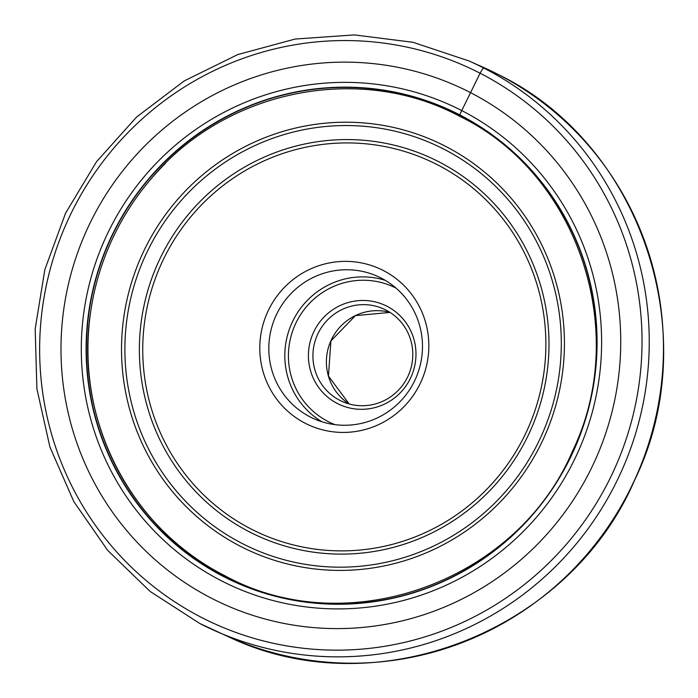 <?xml version="1.0" encoding="UTF-8"?>
<svg xmlns="http://www.w3.org/2000/svg" width="698" height="698" viewBox="0 0 698 698"><rect width="100%" height="100%" fill="white"/><g stroke="black" fill="none" stroke-linecap="round" stroke-linejoin="round"><path stroke-width="1.05" d="M211.468 598.23A284.06 279.026 114.1 0 1 92.703 217.767A284.06 279.026 114.1 0 1 470.26 92.502A284.06 279.026 114.1 0 1 589.025 472.965A284.06 279.026 114.1 0 1 211.468 598.23M459.746 116.243L459.633 115.109A26.507 4.956 -62.8 0 1 459.72 114.865A259.307 254.718 114.1 0 0 115.057 229.214A259.307 254.718 114.1 0 0 223.473 576.522A259.307 254.718 -65.9 0 0 568.137 462.172A259.307 254.718 -65.9 0 0 459.72 114.865A1530.095 286.293 117.2 0 0 461.744 110.581L480.093 73.229A6.238 1.169 -62.8 0 1 484.002 68.151L498.215 74.494A4.677 0.873 -62.8 0 1 498.232 74.503C641.253 143.675 705.495 334.473 634.77 479.823C569.629 632.091 375.864 707.196 228.97 637.021A311.936 306.413 -65.9 0 0 632.379 484.735A311.936 306.413 -65.9 0 0 498.215 74.494A311.936 306.413 -65.9 0 0 483.269 67.322L469.056 60.979A311.936 306.413 114.1 0 1 484.002 68.151A311.936 306.413 114.1 0 1 618.166 478.392A311.936 306.413 114.1 0 1 214.757 630.678A311.936 306.413 114.1 0 1 199.811 623.506L228.97 637.021M318.576 332.414A50.692 49.794 -65.9 0 0 339.769 400.303A50.692 49.794 -65.9 0 0 342.195 401.472A50.692 49.794 -65.9 0 0 407.143 377.95A50.692 49.794 -65.9 0 0 385.95 310.06A50.692 49.794 -65.9 0 0 383.516 308.891A50.692 49.794 -65.9 0 0 318.576 332.414M409.883 379.407A54.592 53.624 -65.9 0 0 387.058 306.291A54.592 53.624 -65.9 0 0 314.501 330.363A54.592 53.624 -65.9 0 0 337.326 403.479A54.592 53.624 -65.9 0 0 409.883 379.407M335.031 424.646A74.869 73.543 114.1 0 1 328.086 421.531L327.981 421.47A74.869 73.543 -65.9 0 1 296.729 321.359A74.869 73.543 -65.9 0 1 395.984 288.082M413.774 382.53A77.984 76.606 -65.9 0 0 381.169 278.074A77.984 76.606 -65.9 0 0 377.426 276.286A77.984 76.606 -65.9 0 0 277.516 312.468A77.984 76.606 -65.9 0 0 310.121 416.915A77.984 76.606 -65.9 0 0 313.856 418.713A77.984 76.606 -65.9 0 0 413.774 382.53M419.254 385.436A85.784 84.266 -65.9 0 0 383.385 270.545A85.784 84.266 -65.9 0 0 269.367 308.368A85.784 84.266 -65.9 0 0 305.235 423.267A85.784 84.266 -65.9 0 0 419.254 385.436M251.114 529.014L251.01 528.962A204.584 200.963 -65.9 0 1 165.609 254.953A204.584 200.963 -65.9 0 1 437.498 164.789L437.602 164.841A204.584 200.963 114.1 0 1 523.011 438.85A204.584 200.963 114.1 0 1 251.114 529.014M480.093 73.229A305.698 300.288 -65.9 0 0 73.77 208.039A305.698 300.288 -65.9 0 0 201.582 617.477A305.698 300.288 -65.9 0 0 607.906 482.667A305.698 300.288 -65.9 0 0 480.093 73.229M224.381 575.545A258.068 253.496 114.1 0 1 90.391 313.664L90.391 313.664A258.068 253.496 114.1 0 1 150.026 180.075L150.026 180.075A258.068 253.496 114.1 0 1 165.696 163.131M223.63 576.304A259.054 254.465 114.1 0 1 115.318 229.345A259.054 254.465 114.1 0 1 459.633 115.109A259.054 254.465 -65.9 0 1 567.945 462.067A259.054 254.465 -65.9 0 1 223.63 576.304M221.179 580.684A264.053 259.377 114.1 0 1 110.781 227.025A264.053 259.377 114.1 0 1 461.744 110.581A264.053 259.377 -65.9 0 1 572.142 464.24A264.053 259.377 -65.9 0 1 221.179 580.684M390.034 312.416L355.413 315.627L330.913 340.929L328.444 376.065L349.166 403.968A50.692 49.794 114.1 0 1 330.861 340.903A50.692 49.794 114.1 0 1 390.025 312.416M438.876 161.796A207.882 204.2 114.1 0 1 438.981 161.857A207.882 204.2 114.1 0 1 525.769 440.281A207.882 204.2 114.1 0 1 249.491 531.893A207.882 204.2 114.1 0 1 249.387 531.841A207.882 204.2 114.1 0 1 162.599 253.418A207.882 204.2 114.1 0 1 438.876 161.796M242.372 543.585A221.467 217.549 -65.9 0 0 536.622 445.769A221.467 217.549 -65.9 0 0 443.98 149.215A221.467 217.549 -65.9 0 0 443.832 149.136A221.467 217.549 -65.9 0 0 149.573 246.961A221.467 217.549 -65.9 0 0 242.215 543.506A221.467 217.549 -65.9 0 0 242.372 543.585M240.592 546.386A224.765 220.786 -65.9 0 0 539.336 447.27A224.765 220.786 -65.9 0 0 445.359 146.231A224.765 220.786 -65.9 0 0 146.615 245.347A224.765 220.786 -65.9 0 0 240.592 546.386M322.066 421.819A77.984 76.606 114.1 0 1 291.703 323.418A77.984 76.606 114.1 0 1 385.226 280.326M469.056 60.979L413.007 42.308L354.322 34.9L295.175 39.044L237.765 54.566L184.228 80.907L136.546 117.081L96.49 161.744L65.542 213.23L44.846 269.637L35.179 328.871L36.889 388.742L49.924 447.025L73.796 501.557L107.623 550.303L150.149 591.459L199.803 623.506M150.026 180.075C223.561 90.121 358.938 62.227 459.563 116.243C577.525 173.296 630.748 330.608 572.657 450.803C517.235 582.01 347.011 642.945 224.538 575.553C130.823 529.04 74.381 418.913 90.391 313.664"/></g></svg>
